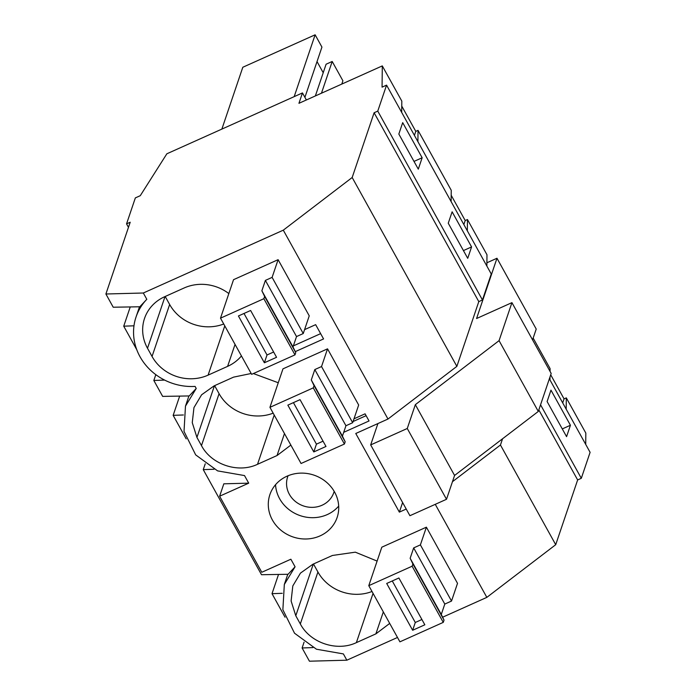 <?xml version="1.0" encoding="UTF-8"?>
<svg xmlns="http://www.w3.org/2000/svg" width="696" height="696" viewBox="0 0 696 696"><rect width="100%" height="100%" fill="white"/><g stroke="black" fill="none" stroke-linecap="round" stroke-linejoin="round"><path stroke-width="1.04" d="M320.639 333.645L293.364 345.886M295.278 351.637L323.57 338.935L315.653 324.658L304.57 329.634M374.109 112.752L478.796 301.612L456.863 366.366L352.176 177.506L374.109 112.752L377.763 111.108L386.567 85.129L382.069 87.148L382.295 65.903L401.818 101.111L401.696 112.43M304.082 642.147L302.108 647.976L309.433 661.2L346.852 660.2L397.494 637.466M278.53 574.435L272.014 593.679L285.047 617.204M205.233 463.814L203.258 469.643L261.505 574.722L288.066 574.278L295.078 566.796L284.325 584.466L282.872 609.731L294.521 633.212L316.454 649.22L343.372 653.909L346.852 660.2M179.681 396.102L173.156 415.347L186.197 438.871M155.808 374.648L153.833 380.477L162.655 396.389L189.216 395.946L196.228 388.464L185.475 406.133L184.022 431.398L195.672 454.871L217.604 470.887L244.514 475.577L248.716 483.155L219.623 496.213L223.825 483.816L248.716 483.155M130.248 306.936L123.731 326.18L136.773 349.705M382.295 65.903L298.941 103.312L302.464 92.925L166.857 153.79L140.27 195.689L135.346 197.899L126.55 223.877L130.204 222.233L105.896 293.999L113.222 307.223L139.792 306.779L146.804 299.297A55.697 51.191 -161.3 0 0 136.051 316.967A55.697 51.191 -161.3 0 0 195.089 386.41L196.228 388.464M153.833 380.477L164.621 380.086M123.731 326.18L133.98 325.806M401.766 106.097L415.782 131.379L414.425 135.389M415.782 131.379L418.026 130.369L451.243 190.278L451.121 201.596M417.913 141.688L418.026 130.369M304.918 97.344L321.935 47.084L315.131 34.8L242.808 67.26L221.867 129.099M323.214 72.741L317.028 61.579M315.358 95.944L326.102 64.215L332.201 61.474L342.902 80.788L341.788 84.086M165.204 296.479L169.65 304.491A41.777 38.393 -161.3 0 0 223.738 323.997M294.182 96.64L315.131 34.8M321.456 93.212L332.201 61.474M422.15 157.757L418.296 169.154L398.834 134.05L402.697 122.653L422.15 157.757L414.007 161.411M263.854 298.706L264.619 296.452L261.87 290.789L265.385 280.401L272.11 277.382L278.104 259.678L233.543 279.679L220.501 318.168L263.854 298.706L294.991 354.873L251.639 374.335L220.501 318.168M278.104 259.678L309.241 315.845L303.247 333.549L272.11 277.382M235.048 344.398L227.601 366.374A41.777 38.393 -161.3 0 0 241.434 355.917M227.601 366.374L208.095 375.135A41.777 38.393 -161.3 0 1 152.05 356.448L147.508 348.261A41.777 38.393 -161.3 0 1 144.524 318.437A41.777 38.393 -161.3 0 1 164.639 296.731L184.144 287.97A41.777 38.393 -161.3 0 1 228.836 293.582M105.896 293.999L143.315 293.007L146.804 299.297M143.315 293.007L283.298 230.167L352.176 177.506M126.55 223.877L128.473 227.348M302.464 92.925L306.37 99.98M283.298 230.167L387.985 419.035L355.769 433.495L399.356 512.125L402.61 502.521M467.338 230.855L467.46 219.536L465.206 220.545L451.191 195.263M467.46 219.536L486.983 254.762L486.869 266.081M386.567 85.129L491.254 273.989L482.45 299.967L377.763 111.108M471.583 246.923L452.122 211.819L448.259 223.216L467.721 258.32L471.583 246.923L463.432 250.586M478.796 301.612L482.45 299.967M387.985 419.035L456.863 366.366M295.078 566.796L290.876 559.219L261.783 572.277L219.623 496.213M442.621 617.213L486.835 597.368L555.712 544.698L500.45 445.005L452.47 481.693M435.261 504.33L486.835 597.368M406.229 509.046L399.356 512.125M377.11 561.08L355.308 552.172L332.427 555.469L312.913 564.23L300.463 573.112L292.807 585.936L291.111 600.97L295.783 615.76L300.324 623.947C310.216 642.93 337.09 651.891 356.369 642.634L375.884 633.873L389.708 623.416M412.128 566.205L412.893 563.951L410.144 558.288L413.668 547.9L420.393 544.881L426.387 527.177L381.817 547.187L368.784 585.667L412.128 566.205L443.265 622.372L399.913 641.834L368.784 585.667M426.387 527.177L457.516 583.344L451.521 601.048L420.393 544.881M284.473 433.565L277.034 455.541L290.858 445.083M277.034 455.541L257.52 464.302C238.241 473.558 211.367 464.597 201.475 445.614L196.933 437.427L192.261 422.637L193.958 407.604L201.614 394.78L214.064 385.897L233.569 377.136L251.169 373.491M278.261 382.748L253.37 373.552M313.278 387.872L314.044 385.619L311.295 379.955L314.81 369.567L321.535 366.548L327.538 348.844L282.967 368.854L269.935 407.334L313.278 387.872L344.416 444.039L301.064 463.501L269.935 407.334M327.538 348.844L358.666 405.011L352.672 422.716L321.535 366.548M320.047 535.894A35.505 32.634 18.7 0 1 281.036 530.308A35.505 32.634 18.7 0 1 269.874 494.665A35.505 32.634 18.7 0 1 286.97 476.212A35.505 32.634 18.7 0 1 325.98 481.797A35.505 32.634 18.7 0 1 337.142 517.441A35.505 32.634 18.7 0 1 320.047 535.894M353.994 418.801L365.078 413.824L369.037 420.958L343.711 432.329M366.105 415.669L353.081 421.515M203.258 469.643L214.046 469.252M173.156 415.347L183.405 414.973M465.206 220.545L463.849 224.556M214.629 385.645L219.075 393.658A41.777 38.393 -161.3 0 0 273.163 413.163M533.162 338.082L550.092 368.619L550.066 371.429M566.187 409.187L566.309 397.868L564.056 398.878L550.71 374.813M566.309 397.868L585.832 433.095L585.719 444.413M549.971 379.929L550.005 376.901M549.353 378.815L590.104 452.322L581.308 478.3L540.557 404.794M570.433 425.256L566.57 436.653L547.108 401.548L550.971 390.151L570.433 425.256L562.281 428.919M538.826 409.909L577.645 479.944L581.308 478.3M313.478 563.977L317.924 571.999A41.777 38.393 -161.3 0 0 372.012 591.496M302.108 647.976L312.904 647.585M272.014 593.679L282.254 593.305M564.056 398.878L562.699 402.888M577.645 479.944L555.712 544.698M502.564 438.767L500.45 445.005M275.546 484.712A35.505 32.634 -161.3 0 0 327.259 514.588A35.505 32.634 -161.3 0 0 338.682 506.096M288.092 475.733A24.369 22.394 -161.3 0 0 287.639 476.934A24.369 22.394 -161.3 0 0 289.379 494.334A24.369 22.394 -161.3 0 0 312.983 507.34A24.369 22.394 -161.3 0 0 333.802 492.568A24.369 22.394 -161.3 0 0 334.176 491.341M532.562 339.857L536.225 329.051L496.979 258.251L476.569 318.524L511.934 302.647L499.067 340.649L415.338 404.663L407.264 428.492L446.51 499.284L454.575 475.455L538.304 411.44L551.18 373.439L511.934 302.647M377.911 423.551L370.681 444.909L409.918 515.71L446.51 499.284M370.681 444.909L407.264 428.492M486.895 262.784L496.979 258.251M499.067 340.649L538.304 411.44M415.338 404.663L454.575 475.455M264.619 296.452L295.757 352.62L292.999 346.956L296.522 336.568L303.247 333.549M295.757 352.62L294.991 354.873M265.385 280.401L296.522 336.568M264.367 362.773L276.564 357.3L250.621 310.494L238.424 315.967L264.367 362.773L267.012 354.977L273.632 352.011M261.87 290.789L292.999 346.956M244 313.47L267.012 354.977M314.044 385.619L345.181 441.786L342.423 436.122L345.947 425.735L352.672 422.716M345.181 441.786L344.416 444.039M314.81 369.567L345.947 425.735M313.792 451.939L325.989 446.467L300.046 399.661L287.848 405.133L313.792 451.939L316.436 444.144L323.057 441.177M311.295 379.955L342.423 436.122M293.425 402.636L316.436 444.144M412.893 563.951L444.031 620.119L441.281 614.455L444.796 604.067L451.521 601.048M444.031 620.119L443.265 622.372M413.668 547.9L444.796 604.067M412.65 630.272L424.838 624.799L398.895 577.993L386.698 583.466L412.65 630.272L415.286 622.476L421.906 619.51M410.144 558.288L441.281 614.455M392.274 580.969L415.286 622.476M224.773 325.876L208.095 375.135M169.65 304.491L152.05 356.448M165.022 296.557L147.508 348.261M214.446 385.723L196.933 437.427M274.207 415.042L257.52 464.302M219.075 393.658L201.475 445.614M383.322 611.897L375.884 633.873M373.056 593.375L356.369 642.634M317.924 571.999L300.324 623.947M313.296 564.056L295.783 615.76M139.496 306.779L136.051 316.967M188.921 395.946L185.475 406.133M287.779 574.287L284.325 584.466"/></g></svg>
